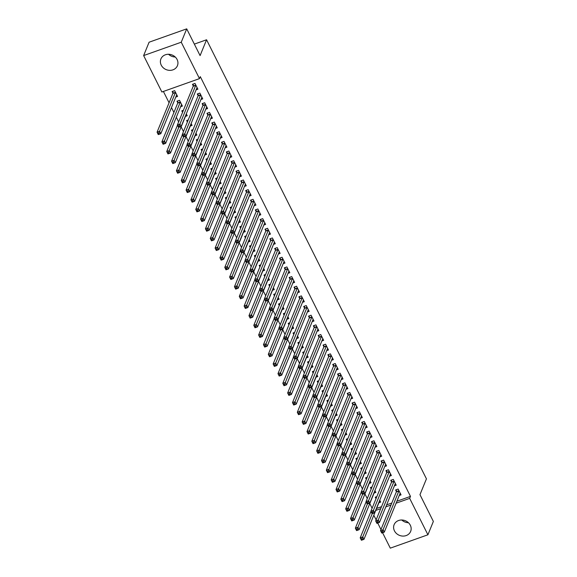<?xml version="1.0" encoding="UTF-8"?>
<svg xmlns="http://www.w3.org/2000/svg" width="577" height="577" viewBox="0 0 577 577"><rect width="100%" height="100%" fill="white"/><g stroke="black" fill="none" stroke-linecap="round" stroke-linejoin="round"><path stroke-width="0.87" d="M175.22 57A8.922 7.89 22.2 0 1 168.556 54.274M177.096 59.503A8.922 7.89 22.2 0 1 177.42 65.691A8.922 7.89 22.2 0 1 169.595 70.358A8.922 7.89 22.2 0 1 161.235 65.136A8.922 7.89 22.2 0 1 160.904 58.948A8.922 7.89 22.2 0 1 168.736 54.281A8.922 7.89 22.2 0 1 177.096 59.503M408.444 522.726A8.922 7.89 22.2 0 1 401.78 520M410.312 525.229A8.922 7.89 22.2 0 1 410.644 531.417A8.922 7.89 22.2 0 1 402.811 536.083A8.922 7.89 22.2 0 1 394.452 530.862A8.922 7.89 22.2 0 1 394.12 524.673A8.922 7.89 22.2 0 1 401.953 520.007A8.922 7.89 22.2 0 1 410.312 525.229M163.392 91.44L169.075 102.778M171.477 107.589L173.908 112.436M176.317 117.246L178.646 121.898M181.149 126.904L183.486 131.556M185.989 136.561L188.318 141.221M190.828 146.219L193.158 150.878M195.661 155.877L197.99 160.536M200.5 165.534L202.83 170.193M205.333 175.192L207.67 179.851M210.172 184.849L212.502 189.508M215.005 194.514L217.341 199.166M219.844 204.171L222.174 208.824M224.684 213.829L227.013 218.481M229.516 223.487L231.846 228.146M234.356 233.144L236.685 237.803M239.188 242.802L241.525 247.461M244.028 252.459L246.357 257.118M248.86 262.117L251.197 266.776M253.7 271.774L256.029 276.433M258.539 281.439L260.869 286.091M263.372 291.096L265.708 295.749M268.211 300.754L270.541 305.406M273.044 310.412L275.38 315.071M277.883 320.069L280.213 324.728M282.716 329.727L285.052 334.386M287.555 339.384L289.885 344.043M292.395 349.042L294.724 353.701M297.227 358.699L299.564 363.359M302.067 368.364L304.396 373.016M306.899 378.022L309.236 382.674M311.739 387.679L314.068 392.338M316.578 397.337L318.908 401.996M321.411 406.994L323.74 411.653M326.25 416.652L328.58 421.311M331.083 426.309L333.419 430.969M335.922 435.967L338.252 440.626M340.755 445.624L343.091 450.284M345.594 455.289L347.924 459.941M350.434 464.947L352.763 469.599M355.266 474.604L357.596 479.263M360.106 484.262L362.435 488.921M364.938 493.919L367.275 498.578M369.778 503.577L372.107 508.236M161.87 91.988L143.637 55.572L181.25 42.215L199.483 78.623L161.87 91.988M181.25 42.215L186.703 28.85L149.09 42.215L143.637 55.572M186.703 28.85L200.096 55.601L206.566 39.77L426.439 478.838L419.969 494.669L433.363 521.428L427.91 534.785L390.297 548.15L382.58 532.737M380.971 529.535L377.74 523.072M376.139 519.87L373.802 515.218M206.566 39.77L194.341 44.112M180.608 106.731L182.404 106.089L179.505 100.297L176.959 101.199L177.745 102.764M200.94 99.511L202.736 98.869L199.837 93.077L197.291 93.979L198.077 95.537M190.28 126.046L192.076 125.411L191.131 123.521M187.381 122.007L186.638 120.514L188.225 119.951M210.612 118.826L212.408 118.184L209.509 112.392L206.97 113.294L207.749 114.859M199.952 145.361L201.748 144.726L200.803 142.836M197.053 141.329L196.31 139.836L197.897 139.266M220.284 138.141L222.08 137.499L219.181 131.707L216.642 132.609L217.421 134.174M209.624 164.683L211.427 164.041L210.482 162.159M206.732 160.644L205.982 159.151L207.569 158.588M229.956 157.456L231.759 156.821L228.853 151.023L226.314 151.924L227.093 153.489M219.303 183.998L221.099 183.356L220.154 181.474M216.404 179.959L215.654 178.466L217.24 177.904M239.635 176.771L241.431 176.136L238.525 170.338L235.986 171.246L236.772 172.804M228.975 203.313L230.771 202.678L229.826 200.789M226.076 199.274L225.326 197.781L226.912 197.219M249.307 196.093L251.103 195.452L248.204 189.66L245.658 190.561L246.444 192.127M238.647 222.628L240.443 221.994L239.498 220.104M235.748 218.596L234.998 217.103L236.592 216.534M258.979 215.409L260.775 214.767L257.876 208.975L255.33 209.877L256.116 211.442M248.319 241.951L250.115 241.309L249.17 239.419M245.42 237.912L244.677 236.419L246.264 235.856M268.651 234.724L270.447 234.089L267.548 228.29L265.002 229.192L265.788 230.757M257.991 261.266L259.787 260.624L258.842 258.741M255.092 257.227L254.349 255.734L255.936 255.171M278.323 254.039L280.119 253.404L277.22 247.605L274.681 248.514L275.46 250.072M267.663 280.581L269.466 279.939L268.521 278.056M264.771 276.542L264.021 275.049L265.608 274.486M287.995 273.361L289.791 272.719L286.892 266.927L284.353 267.829L285.132 269.394M277.342 299.896L279.138 299.261L278.193 297.371M274.443 295.864L273.693 294.364L275.279 293.801M297.667 292.676L299.47 292.034L296.564 286.242L294.025 287.144L294.804 288.709M287.014 319.211L288.81 318.576L287.865 316.686M284.115 315.179L283.365 313.686L284.951 313.116M307.346 311.991L309.142 311.349L306.236 305.558L303.697 306.459L304.483 308.024M296.686 338.533L298.482 337.891L297.537 336.009M293.787 334.494L293.037 333.001L294.631 332.439M317.018 331.306L318.814 330.671L315.915 324.873L313.369 325.774L314.155 327.339M306.358 357.848L308.154 357.206L307.209 355.324M303.459 353.809L302.709 352.316L304.303 351.754M326.69 350.621L328.486 349.987L325.587 344.188L323.041 345.096L323.827 346.654M316.03 377.163L317.826 376.529L316.881 374.639M313.131 373.124L312.388 371.631L313.975 371.069M336.362 369.944L338.158 369.302L335.259 363.51L332.72 364.412L333.499 365.977M325.702 396.478L327.505 395.844L326.56 393.954M322.81 392.447L322.06 390.954L323.647 390.384M346.034 389.259L347.83 388.617L344.931 382.825L342.392 383.727L343.171 385.292M335.374 415.801L337.177 415.159L336.232 413.269M332.482 411.762L331.732 410.269L333.318 409.706M355.706 408.574L357.509 407.939L354.603 402.14L352.064 403.042L352.843 404.607M345.053 435.116L346.849 434.474L345.904 432.591M342.154 431.077L341.404 429.584L342.99 429.021M365.385 427.889L367.181 427.254L364.275 421.455L361.736 422.364L362.522 423.922M354.725 454.431L356.521 453.796L355.576 451.906M351.826 450.392L351.076 448.899L352.662 448.336M375.057 447.211L376.853 446.569L373.954 440.778L371.408 441.679L372.194 443.244M364.397 473.746L366.193 473.111L365.248 471.221M361.498 469.714L360.748 468.214L362.342 467.651M384.729 466.526L386.525 465.884L383.626 460.093L381.08 460.994L381.866 462.559M374.069 493.061L375.865 492.426L374.92 490.537M371.17 489.029L370.427 487.536L372.014 486.966M394.401 485.841L396.197 485.207L393.298 479.408L390.752 480.309L391.538 481.874M376.572 508.445L381.52 506.685M386.633 504.868L391.79 503.036M396.904 501.218L410.485 496.393L200.291 76.647L199.483 78.623M399.241 495.499L401.037 494.864L398.13 489.065L395.591 489.967L396.377 491.532M378.909 502.726L380.705 502.084L379.76 500.194M376.009 498.687L375.259 497.194L376.846 496.631M389.562 476.184L391.365 475.542L388.458 469.75L385.919 470.652L386.698 472.217M369.237 483.403L371.033 482.769L370.088 480.879M366.337 479.372L365.587 477.879L367.174 477.309M379.89 456.869L381.685 456.227L378.786 450.435L376.247 451.337L377.026 452.902M359.558 464.088L361.361 463.454L360.416 461.564M356.665 460.049L355.915 458.556L357.502 457.994M370.218 437.546L372.014 436.912L369.114 431.113L366.575 432.022L367.354 433.579M349.886 444.773L351.681 444.131L350.737 442.249M346.986 440.734L346.243 439.241L347.83 438.679M360.546 418.231L362.342 417.597L359.442 411.798L356.896 412.699L357.682 414.264M340.214 425.458L342.01 424.816L341.065 422.934M337.314 421.419L336.571 419.926L338.158 419.364M350.874 398.916L352.67 398.281L349.77 392.483L347.224 393.384L348.01 394.949M330.542 406.136L332.338 405.501L331.393 403.611M327.642 402.104L326.892 400.611L328.486 400.041M341.202 379.601L342.998 378.959L340.091 373.168L337.552 374.069L338.338 375.634M320.87 386.821L322.666 386.186L321.721 384.296M317.97 382.789L317.22 381.289L318.807 380.726M331.523 360.286L333.326 359.644L330.419 353.852L327.88 354.754L328.666 356.319M311.198 367.506L312.994 366.864L312.049 364.981M308.298 363.467L307.548 361.974L309.135 361.411M321.851 340.964L323.654 340.329L320.747 334.53L318.208 335.439L318.987 336.997M301.519 348.191L303.322 347.549L302.377 345.666M298.626 344.152L297.876 342.659L299.463 342.096M312.179 321.649L313.975 321.014L311.075 315.215L308.536 316.117L309.315 317.682M291.847 328.876L293.643 328.234L292.698 326.344M288.947 324.837L288.204 323.344L289.791 322.781M302.507 302.334L304.303 301.692L301.403 295.9L298.864 296.802L299.643 298.367M282.175 309.553L283.971 308.919L283.026 307.029M279.275 305.522L278.532 304.029L280.119 303.459M292.835 283.018L294.631 282.377L291.731 276.585L289.185 277.487L289.971 279.052M272.503 290.238L274.299 289.604L273.354 287.714M269.603 286.199L268.853 284.706L270.447 284.144M283.163 263.696L284.959 263.062L282.059 257.263L279.513 258.171L280.299 259.729M262.831 270.923L264.627 270.281L263.682 268.399M259.931 266.884L259.181 265.391L260.775 264.829M273.491 244.381L275.287 243.746L272.38 237.948L269.841 238.849L270.627 240.414M253.159 251.608L254.955 250.966L254.01 249.084M250.259 247.569L249.509 246.076L251.096 245.513M263.812 225.066L265.615 224.424L262.708 218.633L260.169 219.534L260.948 221.099M243.487 232.286L245.283 231.651L244.338 229.761M240.587 228.254L239.837 226.761L241.424 226.191M254.14 205.751L255.936 205.109L253.036 199.317L250.497 200.219L251.276 201.784M233.808 212.971L235.611 212.336L234.666 210.446M230.915 208.932L230.165 207.439L231.752 206.876M244.468 186.436L246.264 185.794L243.364 180.002L240.825 180.904L241.604 182.462M224.136 193.656L225.932 193.014L224.987 191.131M221.236 189.617L220.493 188.124L222.08 187.561M234.796 167.114L236.592 166.479L233.692 160.68L231.146 161.589L231.932 163.147M214.464 174.341L216.26 173.699L215.315 171.816M211.564 170.302L210.821 168.809L212.408 168.246M225.124 147.799L226.92 147.164L224.02 141.365L221.474 142.267L222.26 143.832M204.792 155.025L206.588 154.384L205.643 152.494M201.892 150.986L201.142 149.493L202.736 148.924M215.452 128.483L217.248 127.842L214.341 122.05L211.802 122.951L212.588 124.517M195.12 135.703L196.916 135.068L195.971 133.179M192.22 131.671L191.47 130.171L193.057 129.609M205.773 109.168L207.576 108.526L204.669 102.735L202.13 103.636L202.916 105.202M185.448 116.388L187.244 115.753L186.299 113.864M182.548 112.349L181.798 110.856L183.385 110.294M196.101 89.846L197.904 89.211L194.997 83.413L192.458 84.321L193.237 85.879M175.769 97.073L177.572 96.431L174.665 90.639L172.126 91.541L172.905 93.106M410.485 496.393L409.677 498.377L427.91 534.785M375.764 510.421L380.712 508.662M385.825 506.851L390.982 505.019M396.096 503.202L409.677 498.377M382.407 531.352L381.39 531.713L381.88 532.679L382.89 532.319L382.407 531.352L383.07 529.715L384.282 532.131L381.743 533.033L380.531 530.616L383.07 529.715L398.873 491.013A1.147 0.382 70.4 0 0 398.916 490.76L398.916 490.63M400.085 493.429L384.282 532.131L382.89 532.319M381.39 531.713L380.531 530.616L396.334 491.914A1.147 0.382 70.4 0 0 396.37 491.662L396.392 489.685M362.565 539.538L362.082 538.572L361.065 538.94L361.548 539.899L363.95 539.351L361.411 540.252L360.199 537.836L362.738 536.935L363.95 539.351L379.753 500.648A1.147 0.382 -109.6 0 1 379.854 500.54A1.147 0.382 -109.6 0 1 379.861 500.533L379.918 500.519M370.953 511.496L360.199 537.836L361.065 538.94M376.06 496.905L376.045 498.6M372.252 513.653L362.082 538.572M377.574 521.695L376.557 522.055L377.041 523.022L378.058 522.661L377.574 521.695L378.238 520.057L379.442 522.466L376.904 523.375L375.692 520.959L378.238 520.057L394.041 481.355A1.147 0.382 70.4 0 0 394.077 481.103L394.077 480.973M395.418 483.641L395.36 483.656A1.147 0.382 70.4 0 0 395.346 483.656A1.147 0.382 70.4 0 0 395.245 483.771L379.442 522.466L378.058 522.661M376.557 522.055L375.692 520.959L391.494 482.257A1.147 0.382 70.4 0 0 391.538 482.004L391.552 480.028M372.735 512.037L371.718 512.398L372.201 513.364L373.218 513.003L372.735 512.037L373.398 510.4L374.61 512.809L372.064 513.718L370.86 511.301L373.398 510.4L389.201 471.697A1.147 0.382 70.4 0 0 389.244 471.445L389.244 471.315M390.579 473.984L390.521 473.998A1.147 0.382 70.4 0 0 390.514 473.998A1.147 0.382 70.4 0 0 390.413 474.114L374.61 512.809L373.218 513.003M371.718 512.398L370.86 511.301L386.662 472.599A1.147 0.382 70.4 0 0 386.698 472.347L386.72 470.37M357.726 529.881L357.242 528.914L356.225 529.275L356.709 530.241L359.11 529.693L356.572 530.595L355.36 528.179L357.906 527.277L359.11 529.693L374.913 490.991A1.147 0.382 -109.6 0 1 375.014 490.883A1.147 0.382 -109.6 0 1 375.028 490.876L375.086 490.861M366.121 501.839L355.36 528.179L356.225 529.275M371.22 487.248L371.206 488.935M367.412 503.988L357.242 528.914M352.886 520.223L352.403 519.257L351.386 519.617L351.869 520.584L354.278 520.036L351.732 520.937L350.527 518.521L353.066 517.619L354.278 520.036L370.081 481.333A1.147 0.382 -109.6 0 1 370.182 481.225A1.147 0.382 -109.6 0 1 370.189 481.218L370.246 481.204M361.281 492.181L350.527 518.521L351.386 519.617M366.388 477.59L366.373 479.278M362.58 494.33L352.403 519.257M367.902 502.379L366.885 502.74L367.369 503.707L368.386 503.346L367.902 502.379L368.566 500.735L369.77 503.151L367.232 504.053L366.02 501.644L368.566 500.735L384.361 462.04A1.147 0.382 70.4 0 0 384.405 461.788L384.405 461.658M385.739 464.326L385.681 464.341A1.147 0.382 70.4 0 0 385.674 464.341A1.147 0.382 70.4 0 0 385.573 464.456L369.77 503.151L368.386 503.346M366.885 502.74L366.02 501.644L381.823 462.942A1.147 0.382 70.4 0 0 381.866 462.689L381.88 460.713M363.063 492.722L362.046 493.083L362.529 494.049L363.546 493.681L363.063 492.722L363.726 491.077L364.938 493.494L362.392 494.395L361.188 491.986L363.726 491.077L379.529 452.382A1.147 0.382 70.4 0 0 379.572 452.123L379.572 451.993M380.907 454.662L380.849 454.683A1.147 0.382 70.4 0 0 380.842 454.683A1.147 0.382 70.4 0 0 380.741 454.799L364.938 493.494L363.546 493.681M362.046 493.083L361.188 491.986L376.99 453.284A1.147 0.382 70.4 0 0 377.026 453.032L377.041 451.055M348.054 510.566L347.57 509.599L346.553 509.96L347.037 510.926L349.438 510.378L346.9 511.28L345.688 508.864L348.234 507.962L349.438 510.378L365.241 471.676A1.147 0.382 -109.6 0 1 365.342 471.568A1.147 0.382 -109.6 0 1 365.356 471.56L365.414 471.546M356.449 482.523L345.688 508.864L346.553 509.96M361.548 467.933L361.534 469.62M357.74 484.673L347.57 509.599M343.214 500.908L342.731 499.942L341.714 500.302L342.197 501.269L344.606 500.721L342.06 501.622L340.856 499.206L343.394 498.304L344.606 500.721L360.409 462.018M351.609 472.866L340.856 499.206L341.714 500.302M356.716 458.275L356.701 459.963M352.9 475.015L342.731 499.942M358.23 483.057L357.213 483.425L357.697 484.384L358.714 484.024L358.23 483.057L358.887 481.42L360.098 483.836L357.56 484.738L356.348 482.322L358.887 481.42L374.689 442.725A1.147 0.382 70.4 0 0 374.733 442.465L374.733 442.335M376.067 445.004L376.009 445.018A1.147 0.382 70.4 0 0 376.002 445.026A1.147 0.382 70.4 0 0 375.901 445.134L360.098 483.836L358.714 484.024M357.213 483.425L356.348 482.322L372.151 443.626A1.147 0.382 70.4 0 0 372.194 443.374L372.208 441.391M338.382 491.251L337.898 490.284L336.881 490.645L337.365 491.611L339.766 491.056L337.228 491.965L336.016 489.548L338.555 488.647L339.766 491.056L355.569 452.361A1.147 0.382 -109.6 0 1 355.67 452.245A1.147 0.382 -109.6 0 1 355.677 452.245L355.735 452.231M346.77 463.201L336.016 489.548L336.881 490.645M351.876 448.617L351.862 450.305M348.068 465.358L337.898 490.284M353.391 473.4L352.374 473.76L352.857 474.727L353.874 474.366L353.391 473.4L354.054 471.762L355.259 474.179L352.72 475.08L351.508 472.664L354.054 471.762L369.857 433.067A1.147 0.382 70.4 0 0 369.893 432.808L369.9 432.678M371.061 435.476L355.259 474.179L353.874 474.366M352.374 473.76L351.508 472.664L367.311 433.969A1.147 0.382 70.4 0 0 367.354 433.709L367.369 431.733M333.542 481.593L333.059 480.627L332.042 480.987L332.525 481.954L334.934 481.398L332.388 482.307L331.184 479.891L333.722 478.989L334.934 481.398L350.729 442.703A1.147 0.382 -109.6 0 1 350.83 442.588A1.147 0.382 -109.6 0 1 350.845 442.588L350.903 442.573M341.937 453.544L331.184 479.891L332.042 480.987M347.037 438.96L347.022 440.648M343.228 455.7L333.059 480.627M348.551 463.742L347.534 464.103L348.018 465.069L349.035 464.709L348.551 463.742L349.215 462.105L350.427 464.521L347.881 465.423L346.676 463.006L349.215 462.105L365.017 423.403A1.147 0.382 70.4 0 0 365.061 423.15L365.061 423.02M366.395 425.689L366.337 425.703A1.147 0.382 70.4 0 0 366.33 425.711A1.147 0.382 70.4 0 0 366.229 425.819L350.427 464.521L349.035 464.709M347.534 464.103L346.676 463.006L362.479 424.311A1.147 0.382 70.4 0 0 362.515 424.052L362.536 422.075M343.719 454.085L342.702 454.445L343.185 455.412L344.202 455.051L343.719 454.085L344.382 452.447L345.587 454.864L343.048 455.765L341.836 453.349L344.382 452.447L360.185 413.745A1.147 0.382 70.4 0 0 360.221 413.493L360.221 413.363M361.563 416.031L361.505 416.046A1.147 0.382 70.4 0 0 361.49 416.053A1.147 0.382 70.4 0 0 361.39 416.161L345.587 454.864L344.202 455.051M342.702 454.445L341.836 453.349L357.639 414.647A1.147 0.382 70.4 0 0 357.682 414.394L357.697 412.418M338.879 444.427L337.862 444.788L338.346 445.754L339.363 445.394L338.879 444.427L339.543 442.79L340.755 445.206L338.209 446.108L337.004 443.691L339.543 442.79L355.345 404.088A1.147 0.382 70.4 0 0 355.389 403.835L355.389 403.705M356.723 406.374L356.665 406.388A1.147 0.382 70.4 0 0 356.658 406.388A1.147 0.382 70.4 0 0 356.557 406.504L340.755 445.206L339.363 445.394M337.862 444.788L337.004 443.691L352.807 404.989A1.147 0.382 70.4 0 0 352.843 404.737L352.864 402.76M334.047 434.769L333.03 435.13L333.513 436.097L334.53 435.736L334.047 434.769L334.703 433.132L335.915 435.541L333.376 436.45L332.164 434.034L334.703 433.132L350.506 394.43A1.147 0.382 70.4 0 0 350.549 394.178L350.549 394.048M351.883 396.716L351.826 396.731A1.147 0.382 70.4 0 0 351.819 396.731A1.147 0.382 70.4 0 0 351.718 396.846L335.915 435.541L334.53 435.736M333.03 435.13L332.164 434.034L347.967 395.332A1.147 0.382 70.4 0 0 348.01 395.079L348.025 393.103M329.207 425.112L328.19 425.473L328.674 426.439L329.691 426.078L329.207 425.112L329.871 423.475L331.083 425.884L328.537 426.792L327.332 424.376L329.871 423.475L345.673 384.772A1.147 0.382 70.4 0 0 345.71 384.52L345.717 384.39M346.885 387.189L331.083 425.884L329.691 426.078M328.19 425.473L327.332 424.376L343.127 385.674A1.147 0.382 70.4 0 0 343.171 385.422L343.185 383.445M324.368 415.454L323.358 415.815L323.841 416.782L324.858 416.421L324.368 415.454L325.031 413.81L326.243 416.226L323.704 417.128L322.493 414.719L325.031 413.81L340.834 375.115A1.147 0.382 70.4 0 0 340.877 374.862L340.877 374.733M342.211 377.401L342.154 377.416A1.147 0.382 70.4 0 0 342.147 377.416A1.147 0.382 70.4 0 0 342.046 377.531L326.243 416.226L324.858 416.421M323.358 415.815L322.493 414.719L338.295 376.016A1.147 0.382 70.4 0 0 338.338 375.764L338.353 373.788M319.535 405.797L318.518 406.158L319.002 407.124L320.019 406.756L319.535 405.797L320.199 404.152L321.403 406.569L318.865 407.47L317.653 405.061L320.199 404.152L336.002 365.457A1.147 0.382 70.4 0 0 336.038 365.198L336.038 365.068M337.379 367.737L337.321 367.758A1.147 0.382 70.4 0 0 337.307 367.758A1.147 0.382 70.4 0 0 337.206 367.866L321.403 406.569L320.019 406.756M318.518 406.158L317.653 405.061L333.456 366.359A1.147 0.382 70.4 0 0 333.499 366.106L333.513 364.13M314.696 396.132L313.679 396.493L314.162 397.459L315.179 397.099L314.696 396.132L315.359 394.495L316.571 396.911L314.025 397.813L312.821 395.396L315.359 394.495L331.162 355.8A1.147 0.382 70.4 0 0 331.205 355.54L331.205 355.41M332.54 358.079L332.482 358.093A1.147 0.382 70.4 0 0 332.475 358.101A1.147 0.382 70.4 0 0 332.374 358.209L316.571 396.911L315.179 397.099M313.679 396.493L312.821 395.396L328.623 356.701A1.147 0.382 70.4 0 0 328.659 356.442L328.681 354.466M309.863 386.475L308.846 386.835L309.33 387.802L310.347 387.441L309.863 386.475L310.527 384.837L311.731 387.254L309.193 388.155L307.981 385.739L310.527 384.837L326.33 346.135A1.147 0.382 70.4 0 0 326.366 345.883L326.366 345.753M327.707 348.421L327.642 348.436A1.147 0.382 70.4 0 0 327.635 348.443A1.147 0.382 70.4 0 0 327.534 348.551L311.731 387.254L310.347 387.441M308.846 386.835L307.981 385.739L323.784 347.044A1.147 0.382 70.4 0 0 323.827 346.784L323.841 344.808M328.71 471.936L328.219 470.969L327.209 471.33L327.693 472.296L330.094 471.741L327.556 472.642L326.344 470.233L328.883 469.325L330.094 471.741L345.897 433.046A1.147 0.382 -109.6 0 1 345.998 432.93A1.147 0.382 -109.6 0 1 346.005 432.93L346.063 432.916M337.098 443.886L326.344 470.233L327.209 471.33M342.204 429.302L342.19 430.99M338.396 446.043L328.219 470.969M323.87 462.271L323.387 461.311L322.37 461.672L322.853 462.639L325.255 462.083L322.716 462.985L321.504 460.576L324.05 459.667L325.255 462.083L341.057 423.381A1.147 0.382 -109.6 0 1 341.158 423.273A1.147 0.382 -109.6 0 1 341.173 423.273L341.231 423.251M332.265 434.229L321.504 460.576L322.37 461.672M337.365 419.645L337.35 421.333M333.556 436.385L323.387 461.311M319.031 452.613L318.547 451.647L317.53 452.007L318.014 452.974L320.423 452.426L317.877 453.327L316.672 450.911L319.211 450.01L320.423 452.426L336.225 413.723A1.147 0.382 -109.6 0 1 336.326 413.615A1.147 0.382 -109.6 0 1 336.333 413.608L336.391 413.594M327.426 424.571L316.672 450.911L317.53 452.007M332.532 409.98L332.518 411.675M328.724 426.728L318.547 451.647M314.198 442.956L313.715 441.989L312.698 442.35L313.181 443.316L315.583 442.768L313.044 443.67L311.832 441.254L314.378 440.352L315.583 442.768L331.386 404.066M322.593 414.913L311.832 441.254L312.698 442.35M327.693 400.323L327.678 402.01M323.885 417.063L313.715 441.989M309.359 433.298L308.875 432.332L307.858 432.692L308.342 433.659L310.751 433.111L308.205 434.012L307 431.596L309.539 430.694L310.751 433.111L326.553 394.408A1.147 0.382 -109.6 0 1 326.654 394.3A1.147 0.382 -109.6 0 1 326.661 394.293L326.719 394.279M317.754 405.256L307 431.596L307.858 432.692M322.86 390.665L322.846 392.353M319.045 407.405L308.875 432.332M304.526 423.641L304.043 422.674L303.026 423.035L303.509 424.001L305.911 423.453L303.372 424.355L302.16 421.938L304.699 421.037L305.911 423.453L321.714 384.751A1.147 0.382 -109.6 0 1 321.815 384.643A1.147 0.382 -109.6 0 1 321.822 384.635L321.879 384.621M312.914 395.598L302.16 421.938L303.026 423.035M318.021 381.008L318.006 382.695M314.213 397.748L304.043 422.674M299.687 413.983L299.203 413.017L298.186 413.377L298.67 414.344L301.071 413.796L298.533 414.697L297.321 412.281L299.867 411.379L301.071 413.796L316.874 375.093A1.147 0.382 -109.6 0 1 316.975 374.978A1.147 0.382 -109.6 0 1 316.989 374.978L317.047 374.963M308.082 385.941L297.321 412.281L298.186 413.377M313.181 371.35L313.167 373.038M309.373 388.09L299.203 413.017M294.847 404.326L294.364 403.359L293.347 403.72L293.837 404.686L296.239 404.131L293.7 405.04L292.489 402.623L295.027 401.722L296.239 404.131L312.042 365.436A1.147 0.382 -109.6 0 1 312.143 365.32A1.147 0.382 -109.6 0 1 312.15 365.32L312.207 365.306M303.242 376.276L292.489 402.623L293.347 403.72M308.349 361.692L308.334 363.38M304.541 378.433L294.364 403.359M290.015 394.668L289.531 393.702L288.514 394.062L288.998 395.029L291.399 394.473L288.861 395.382L287.649 392.966L290.195 392.064L291.399 394.473L307.202 355.778A1.147 0.382 -109.6 0 1 307.303 355.663A1.147 0.382 -109.6 0 1 307.317 355.663L307.375 355.648M298.41 366.619L287.649 392.966L288.514 394.062M303.509 352.035L303.495 353.723M299.701 368.775L289.531 393.702M305.024 376.817L304.007 377.178L304.49 378.144L305.507 377.784L305.024 376.817L305.687 375.18L306.899 377.596L304.353 378.498L303.149 376.081L305.687 375.18L321.49 336.478A1.147 0.382 70.4 0 0 321.533 336.225L321.533 336.095M322.868 338.764L322.81 338.778A1.147 0.382 70.4 0 0 322.803 338.786A1.147 0.382 70.4 0 0 322.702 338.894L306.899 377.596L305.507 377.784M304.007 377.178L303.149 376.081L318.951 337.386A1.147 0.382 70.4 0 0 318.987 337.127L319.009 335.15M285.175 385.01L284.692 384.044L283.675 384.405L284.158 385.371L286.567 384.816L284.021 385.717L282.817 383.308L285.355 382.4L286.567 384.816L302.37 346.121A1.147 0.382 -109.6 0 1 302.471 346.005A1.147 0.382 -109.6 0 1 302.478 346.005L302.536 345.991M293.57 356.961L282.817 383.308L283.675 384.405M298.677 342.377L298.662 344.065M294.861 359.118L284.692 384.044M300.191 367.16L299.174 367.52L299.658 368.487L300.675 368.126L300.191 367.16L300.848 365.522L302.06 367.938L299.521 368.84L298.309 366.424L300.848 365.522L316.65 326.82A1.147 0.382 70.4 0 0 316.694 326.568L316.694 326.438M317.862 329.236L302.06 367.938L300.675 368.126M299.174 367.52L298.309 366.424L314.112 327.722A1.147 0.382 70.4 0 0 314.155 327.469L314.169 325.493M280.343 375.346L279.859 374.386L278.842 374.747L279.326 375.714L281.727 375.158L279.189 376.06L277.977 373.651L280.523 372.742L281.727 375.158L297.53 336.456A1.147 0.382 -109.6 0 1 297.631 336.348A1.147 0.382 -109.6 0 1 297.638 336.348L297.703 336.326M288.738 347.304L277.977 373.651L278.842 374.747M293.837 332.72L293.823 334.408M290.029 349.46L279.859 374.386M295.352 357.502L294.335 357.863L294.818 358.829L295.835 358.468L295.352 357.502L296.015 355.865L297.22 358.281L294.681 359.182L293.469 356.766L296.015 355.865L311.818 317.162A1.147 0.382 70.4 0 0 311.854 316.91L311.861 316.78M313.196 319.449L313.138 319.463A1.147 0.382 70.4 0 0 313.123 319.463A1.147 0.382 70.4 0 0 313.022 319.579L297.22 358.281L295.835 358.468M294.335 357.863L293.469 356.766L309.272 318.064A1.147 0.382 70.4 0 0 309.315 317.812L309.33 315.835M275.503 365.688L275.02 364.722L274.003 365.082L274.486 366.049L276.895 365.501L274.349 366.402L273.145 363.986L275.683 363.084L276.895 365.501L292.698 326.798A1.147 0.382 -109.6 0 1 292.799 326.69A1.147 0.382 -109.6 0 1 292.806 326.683L292.864 326.669M283.898 337.646L273.145 363.986L274.003 365.082M288.998 323.055L288.983 324.75M285.189 339.803L275.02 364.722M290.512 347.844L289.495 348.205L289.986 349.172L290.996 348.811L290.512 347.844L291.176 346.207L292.388 348.616L289.849 349.525L288.637 347.109L291.176 346.207L306.978 307.505A1.147 0.382 70.4 0 0 307.022 307.252L307.022 307.123M308.356 309.791L308.298 309.806A1.147 0.382 70.4 0 0 308.291 309.806A1.147 0.382 70.4 0 0 308.19 309.921L292.388 348.616L290.996 348.811M289.495 348.205L288.637 347.109L304.44 308.406A1.147 0.382 70.4 0 0 304.476 308.154L304.497 306.178M270.671 356.031L270.187 355.064L269.17 355.425L269.654 356.391L272.055 355.843L269.517 356.745L268.305 354.328L270.844 353.427L272.055 355.843L287.858 317.141A1.147 0.382 -109.6 0 1 287.959 317.033A1.147 0.382 -109.6 0 1 287.966 317.025L288.024 317.011M279.059 327.988L268.305 354.328L269.17 355.425M284.165 313.398L284.151 315.085M280.357 330.138L270.187 355.064M285.68 338.187L284.663 338.548L285.146 339.514L286.163 339.153L285.68 338.187L286.343 336.55L287.548 338.959L285.009 339.867L283.797 337.451L286.343 336.55L302.146 297.847A1.147 0.382 70.4 0 0 302.182 297.595L302.182 297.465M303.524 300.134L303.466 300.148A1.147 0.382 70.4 0 0 303.452 300.148A1.147 0.382 70.4 0 0 303.351 300.264L287.548 338.959L286.163 339.153M284.663 338.548L283.797 337.451L299.6 298.749A1.147 0.382 70.4 0 0 299.643 298.497L299.658 296.52M265.831 346.373L265.348 345.407L264.331 345.767L264.814 346.734L267.216 346.186L264.677 347.087L263.465 344.671L266.011 343.769L267.216 346.186L283.018 307.483A1.147 0.382 -109.6 0 1 283.119 307.375A1.147 0.382 -109.6 0 1 283.134 307.368L283.192 307.353M274.226 318.331L263.465 344.671L264.331 345.767M279.326 303.74L279.311 305.428M275.517 320.48L265.348 345.407M280.84 328.529L279.823 328.89L280.307 329.856L281.324 329.496L280.84 328.529L281.504 326.885L282.716 329.301L280.17 330.203L278.965 327.794L281.504 326.885L297.306 288.19A1.147 0.382 70.4 0 0 297.35 287.937L297.35 287.808M298.684 290.476L298.626 290.491A1.147 0.382 70.4 0 0 298.619 290.491A1.147 0.382 70.4 0 0 298.518 290.606L282.716 329.301L281.324 329.496M279.823 328.89L278.965 327.794L294.768 289.091A1.147 0.382 70.4 0 0 294.804 288.839L294.825 286.863M260.992 336.716L260.508 335.749L259.491 336.11L259.975 337.076L262.384 336.528L259.838 337.43L258.633 335.013L261.172 334.112L262.384 336.528L278.186 297.826M269.387 308.673L258.633 335.013L259.491 336.11M274.493 294.082L274.479 295.77M270.685 310.823L260.508 335.749M276.008 318.872L274.991 319.232L275.474 320.199L276.491 319.831L276.008 318.872L276.671 317.227L277.876 319.644L275.337 320.545L274.125 318.136L276.671 317.227L292.474 278.532A1.147 0.382 70.4 0 0 292.51 278.273L292.51 278.143M293.852 280.811L293.787 280.833A1.147 0.382 70.4 0 0 293.78 280.833A1.147 0.382 70.4 0 0 293.679 280.941L277.876 319.644L276.491 319.831M274.991 319.232L274.125 318.136L289.928 279.434A1.147 0.382 70.4 0 0 289.971 279.181L289.986 277.205M256.159 327.058L255.676 326.092L254.659 326.452L255.142 327.419L257.544 326.87L255.005 327.772L253.793 325.356L256.339 324.454L257.544 326.87L273.347 288.168A1.147 0.382 -109.6 0 1 273.448 288.053A1.147 0.382 -109.6 0 1 273.462 288.053L273.52 288.038M264.554 299.016L253.793 325.356L254.659 326.452M269.654 284.425L269.639 286.113M265.846 301.165L255.676 326.092M271.168 309.207L270.151 309.568L270.635 310.534L271.652 310.174L271.168 309.207L271.832 307.57L273.044 309.986L270.498 310.888L269.293 308.471L271.832 307.57L287.635 268.875A1.147 0.382 70.4 0 0 287.678 268.615L287.678 268.485M289.012 271.154L288.954 271.168A1.147 0.382 70.4 0 0 288.947 271.176A1.147 0.382 70.4 0 0 288.846 271.284L273.044 309.986L271.652 310.174M270.151 309.568L269.293 308.471L285.096 269.776A1.147 0.382 70.4 0 0 285.132 269.517L285.146 267.54M251.32 317.4L250.836 316.434L249.819 316.795L250.303 317.761L252.712 317.206L250.166 318.115L248.961 315.698L251.5 314.797L252.712 317.206L268.514 278.511A1.147 0.382 -109.6 0 1 268.615 278.395A1.147 0.382 -109.6 0 1 268.622 278.395L268.68 278.381M259.715 289.351L248.961 315.698L249.819 316.795M264.821 274.767L264.807 276.455M261.006 291.508L250.836 316.434M266.336 299.55L265.319 299.91L265.802 300.877L266.819 300.516L266.336 299.55L266.992 297.912L268.204 300.328L265.665 301.23L264.454 298.814L266.992 297.912L282.795 259.21A1.147 0.382 70.4 0 0 282.838 258.958L282.838 258.828M284.172 261.496L284.115 261.511A1.147 0.382 70.4 0 0 284.108 261.518A1.147 0.382 70.4 0 0 284.007 261.626L268.204 300.328L266.819 300.516M265.319 299.91L264.454 298.814L280.256 260.119A1.147 0.382 70.4 0 0 280.299 259.859L280.314 257.883M246.487 307.743L246.004 306.776L244.987 307.137L245.47 308.104L247.872 307.548L245.333 308.457L244.121 306.041L246.66 305.139L247.872 307.548L263.675 268.853A1.147 0.382 -109.6 0 1 263.776 268.738A1.147 0.382 -109.6 0 1 263.783 268.738L263.84 268.723M254.883 279.694L244.121 306.041L244.987 307.137M259.982 265.11L259.967 266.798M256.174 281.85L246.004 306.776M261.496 289.892L260.479 290.253L260.963 291.219L261.98 290.858L261.496 289.892L262.16 288.255L263.364 290.671L260.826 291.573L259.614 289.156L262.16 288.255L277.963 249.552A1.147 0.382 70.4 0 0 277.999 249.3L278.006 249.17M279.34 251.839L279.282 251.853A1.147 0.382 70.4 0 0 279.268 251.86A1.147 0.382 70.4 0 0 279.167 251.969L263.364 290.671L261.98 290.858M260.479 290.253L259.614 289.156L275.417 250.461A1.147 0.382 70.4 0 0 275.46 250.202L275.474 248.225M241.648 298.085L241.164 297.119L240.147 297.48L240.631 298.446L243.04 297.891L240.494 298.792L239.289 296.383L241.828 295.474L243.04 297.891L258.842 259.196A1.147 0.382 -109.6 0 1 258.936 259.08A1.147 0.382 -109.6 0 1 258.95 259.08L259.008 259.059M250.043 270.036L239.289 296.383L240.147 297.48M255.142 255.452L255.128 257.14M251.334 272.193L241.164 297.119M256.657 280.234L255.64 280.595L256.123 281.562L257.14 281.201L256.657 280.234L257.32 278.597L258.532 281.013L255.993 281.915L254.782 279.499L257.32 278.597L273.123 239.895A1.147 0.382 70.4 0 0 273.166 239.643L273.166 239.513M274.501 242.181L274.443 242.196A1.147 0.382 70.4 0 0 274.436 242.203A1.147 0.382 70.4 0 0 274.335 242.311L258.532 281.013L257.14 281.201M255.64 280.595L254.782 279.499L270.584 240.797A1.147 0.382 70.4 0 0 270.62 240.544L270.642 238.568M236.815 288.421L236.325 287.461L235.315 287.822L235.798 288.781L238.2 288.233L235.661 289.135L234.45 286.719L236.988 285.817L238.2 288.233L254.003 249.531A1.147 0.382 -109.6 0 1 254.104 249.423A1.147 0.382 -109.6 0 1 254.111 249.423L254.168 249.401M245.203 260.378L234.45 286.719L235.315 287.822M250.31 245.795L250.295 247.483M246.502 262.535L236.325 287.461M251.824 270.577L250.807 270.938L251.291 271.904L252.308 271.543L251.824 270.577L252.488 268.94L253.692 271.356L251.154 272.257L249.942 269.841L252.488 268.94L268.291 230.237A1.147 0.382 70.4 0 0 268.327 229.985L268.327 229.855M269.668 232.524L269.61 232.538A1.147 0.382 70.4 0 0 269.596 232.538A1.147 0.382 70.4 0 0 269.495 232.654L253.692 271.356L252.308 271.543M250.807 270.938L249.942 269.841L265.745 231.139A1.147 0.382 70.4 0 0 265.788 230.887L265.802 228.91M231.976 278.763L231.492 277.797L230.475 278.157L230.959 279.124L233.36 278.576L230.822 279.477L229.61 277.061L232.156 276.159L233.36 278.576L249.163 239.873A1.147 0.382 -109.6 0 1 249.264 239.765A1.147 0.382 -109.6 0 1 249.278 239.758L249.336 239.743M240.371 250.721L229.61 277.061L230.475 278.157M245.47 236.13L245.456 237.825M241.662 252.87L231.492 277.797M246.985 260.919L245.968 261.28L246.451 262.246L247.468 261.886L246.985 260.919L247.648 259.282L248.86 261.691L246.314 262.6L245.11 260.184L247.648 259.282L263.451 220.58A1.147 0.382 70.4 0 0 263.494 220.327L263.494 220.198M264.663 222.996L248.86 261.691L247.468 261.886M245.968 261.28L245.11 260.184L260.912 221.481A1.147 0.382 70.4 0 0 260.948 221.229L260.97 219.253M227.136 269.106L226.653 268.139L225.636 268.5L226.119 269.466L228.528 268.918L225.982 269.82L224.778 267.403L227.316 266.502L228.528 268.918L244.331 230.216A1.147 0.382 -109.6 0 1 244.432 230.108A1.147 0.382 -109.6 0 1 244.439 230.1L244.497 230.086M235.531 241.063L224.778 267.403L225.636 268.5M240.638 226.472L240.623 228.16M236.83 243.213L226.653 268.139M242.152 251.262L241.136 251.622L241.619 252.589L242.636 252.228L242.152 251.262L242.809 249.625L244.021 252.034L241.482 252.935L240.27 250.526L242.809 249.625L258.611 210.922A1.147 0.382 70.4 0 0 258.655 210.67L258.655 210.54M259.989 213.209L259.931 213.223A1.147 0.382 70.4 0 0 259.924 213.223A1.147 0.382 70.4 0 0 259.823 213.339L244.021 252.034L242.636 252.228M241.136 251.622L240.27 250.526L256.073 211.824A1.147 0.382 70.4 0 0 256.116 211.571L256.13 209.595M222.304 259.448L221.82 258.482L220.803 258.842L221.287 259.809L223.688 259.261L221.15 260.162L219.938 257.746L222.484 256.844L223.688 259.261L239.491 220.558A1.147 0.382 -109.6 0 1 239.592 220.45A1.147 0.382 -109.6 0 1 239.599 220.443L239.664 220.428M230.699 231.406L219.938 257.746L220.803 258.842M235.798 216.815L235.784 218.503M231.99 233.555L221.82 258.482M237.313 241.604L236.296 241.965L236.779 242.931L237.796 242.571L237.313 241.604L237.976 239.96L239.188 242.376L236.642 243.278L235.438 240.869L237.976 239.96L253.779 201.265A1.147 0.382 70.4 0 0 253.815 201.012L253.822 200.883M255.157 203.544L255.099 203.566A1.147 0.382 70.4 0 0 255.084 203.566A1.147 0.382 70.4 0 0 254.991 203.681L239.188 242.376L237.796 242.571M236.296 241.965L235.438 240.869L251.24 202.166A1.147 0.382 70.4 0 0 251.276 201.914L251.291 199.938M217.464 249.791L216.981 248.824L215.964 249.185L216.447 250.151L218.856 249.603L216.31 250.505L215.106 248.088L217.644 247.187L218.856 249.603L234.659 210.901A1.147 0.382 -109.6 0 1 234.76 210.785A1.147 0.382 -109.6 0 1 234.767 210.785L234.825 210.771M225.859 221.748L215.106 248.088L215.964 249.185M230.966 207.157L230.951 208.845M227.15 223.898L216.981 248.824M232.473 231.947L231.464 232.307L231.947 233.267L232.964 232.906L232.473 231.947L233.137 230.302L234.349 232.719L231.81 233.62L230.598 231.204L233.137 230.302L248.939 191.607A1.147 0.382 70.4 0 0 248.983 191.348L248.983 191.218M250.317 193.886L250.259 193.908A1.147 0.382 70.4 0 0 250.252 193.908A1.147 0.382 70.4 0 0 250.151 194.016L234.349 232.719L232.964 232.906M231.464 232.307L230.598 231.204L246.401 192.509A1.147 0.382 70.4 0 0 246.444 192.256L246.458 190.28M212.632 240.133L212.148 239.166L211.132 239.527L211.615 240.494L214.017 239.945L211.478 240.847L210.266 238.431L212.805 237.529L214.017 239.945L229.819 201.243A1.147 0.382 -109.6 0 1 229.92 201.128A1.147 0.382 -109.6 0 1 229.927 201.128L229.985 201.113M221.02 212.091L210.266 238.431L211.132 239.527M226.126 197.5L226.112 199.188M222.318 214.24L212.148 239.166M227.641 222.282L226.624 222.643L227.107 223.609L228.124 223.249L227.641 222.282L228.304 220.645L229.509 223.061L226.97 223.963L225.758 221.546L228.304 220.645L244.107 181.95A1.147 0.382 70.4 0 0 244.143 181.69L244.143 181.56M245.485 184.229L245.427 184.243A1.147 0.382 70.4 0 0 245.413 184.251A1.147 0.382 70.4 0 0 245.312 184.359L229.509 223.061L228.124 223.249M226.624 222.643L225.758 221.546L241.561 182.851A1.147 0.382 70.4 0 0 241.604 182.592L241.619 180.615M207.792 230.475L207.309 229.509L206.292 229.87L206.775 230.836L209.177 230.281L206.638 231.189L205.426 228.773L207.972 227.872L209.177 230.281L224.98 191.586A1.147 0.382 -109.6 0 1 225.08 191.47A1.147 0.382 -109.6 0 1 225.095 191.47L225.153 191.456M216.187 202.426L205.426 228.773L206.292 229.87M221.287 187.842L221.272 189.53M217.479 204.583L207.309 229.509M222.801 212.624L221.784 212.985L222.268 213.952L223.285 213.591L222.801 212.624L223.465 210.987L224.677 213.403L222.131 214.305L220.926 211.889L223.465 210.987L239.267 172.285A1.147 0.382 70.4 0 0 239.311 172.033L239.311 171.903M240.645 174.571L240.587 174.586A1.147 0.382 70.4 0 0 240.58 174.593A1.147 0.382 70.4 0 0 240.479 174.701L224.677 213.403L223.285 213.591M221.784 212.985L220.926 211.889L236.729 173.194A1.147 0.382 70.4 0 0 236.765 172.934L236.786 170.958M202.953 220.818L202.469 219.851L201.452 220.212L201.943 221.179L204.345 220.623L201.806 221.525L200.594 219.116L203.133 218.214L204.345 220.623L220.147 181.928A1.147 0.382 -109.6 0 1 220.248 181.813A1.147 0.382 -109.6 0 1 220.255 181.813L220.313 181.798M211.348 192.768L200.594 219.116L201.452 220.212M216.454 178.185L216.44 179.873M212.646 194.925L202.469 219.851M217.969 202.967L216.952 203.328L217.435 204.294L218.452 203.933L217.969 202.967L218.633 201.33L219.837 203.746L217.298 204.647L216.087 202.231L218.633 201.33L234.435 162.627A1.147 0.382 70.4 0 0 234.471 162.375L234.471 162.245M235.64 165.044L219.837 203.746L218.452 203.933M216.952 203.328L216.087 202.231L231.889 163.536A1.147 0.382 70.4 0 0 231.932 163.277L231.947 161.3M198.12 211.16L197.637 210.194L196.62 210.555L197.103 211.521L199.505 210.966L196.966 211.867L195.754 209.458L198.3 208.549L199.505 210.966L215.308 172.271A1.147 0.382 -109.6 0 1 215.409 172.155A1.147 0.382 -109.6 0 1 215.423 172.155L215.481 172.134M206.516 183.111L195.754 209.458L196.62 210.555M211.615 168.527L211.6 170.215M207.807 185.267L197.637 210.194M213.129 193.309L212.112 193.67L212.596 194.637L213.613 194.276L213.129 193.309L213.793 191.672L215.005 194.088L212.459 194.99L211.254 192.574L213.793 191.672L229.596 152.97A1.147 0.382 70.4 0 0 229.639 152.717L229.639 152.588M230.973 155.256L230.915 155.271A1.147 0.382 70.4 0 0 230.908 155.271A1.147 0.382 70.4 0 0 230.807 155.386L215.005 194.088L213.613 194.276M212.112 193.67L211.254 192.574L227.057 153.871A1.147 0.382 70.4 0 0 227.093 153.619L227.114 151.643M193.281 201.496L192.797 200.529L191.78 200.897L192.264 201.856L194.673 201.308L192.127 202.21L190.922 199.793L193.461 198.892L194.673 201.308L210.475 162.606A1.147 0.382 -109.6 0 1 210.576 162.498A1.147 0.382 -109.6 0 1 210.583 162.498L210.641 162.476M201.676 173.453L190.922 199.793L191.78 200.897M206.782 158.863L206.768 160.557M202.974 175.61L192.797 200.529M208.297 183.652L207.28 184.013L207.763 184.979L208.78 184.618L208.297 183.652L208.953 182.015L210.165 184.431L207.626 185.332L206.415 182.916L208.953 182.015L224.756 143.312A1.147 0.382 70.4 0 0 224.799 143.06L224.799 142.93M226.134 145.599L226.076 145.613A1.147 0.382 70.4 0 0 226.069 145.613A1.147 0.382 70.4 0 0 225.968 145.729L210.165 184.431L208.78 184.618M207.28 184.013L206.415 182.916L222.217 144.214A1.147 0.382 70.4 0 0 222.26 143.961L222.275 141.985M188.448 191.838L187.965 190.872L186.948 191.232L187.431 192.199L189.833 191.651L187.294 192.552L186.082 190.136L188.629 189.234L189.833 191.651L205.636 152.948A1.147 0.382 -109.6 0 1 205.737 152.84A1.147 0.382 -109.6 0 1 205.744 152.833L205.809 152.818M196.844 163.796L186.082 190.136L186.948 191.232M201.943 149.205L201.928 150.893M198.135 165.945L187.965 190.872M203.457 173.994L202.44 174.355L202.924 175.321L203.941 174.961L203.457 173.994L204.121 172.357L205.333 174.766L202.787 175.675L201.582 173.259L204.121 172.357L219.924 133.655A1.147 0.382 70.4 0 0 219.96 133.402L219.967 133.273M221.301 135.941L221.243 135.956A1.147 0.382 70.4 0 0 221.229 135.956A1.147 0.382 70.4 0 0 221.128 136.071L205.333 174.766L203.941 174.961M202.44 174.355L201.582 173.259L217.378 134.556A1.147 0.382 70.4 0 0 217.421 134.304L217.435 132.328M183.609 182.181L183.125 181.214L182.108 181.575L182.592 182.541L185.001 181.993L182.455 182.895L181.25 180.478L183.789 179.577L185.001 181.993L200.803 143.291A1.147 0.382 -109.6 0 1 200.904 143.183A1.147 0.382 -109.6 0 1 200.911 143.175L200.969 143.161M192.004 154.138L181.25 180.478L182.108 181.575M197.103 139.547L197.096 141.235M193.295 156.288L183.125 181.214M198.618 164.337L197.608 164.697L198.091 165.664L199.108 165.303L198.618 164.337L199.281 162.7L200.493 165.109L197.954 166.01L196.743 163.601L199.281 162.7L215.084 123.997A1.147 0.382 70.4 0 0 215.127 123.745L215.127 123.615M216.462 126.284L216.404 126.298A1.147 0.382 70.4 0 0 216.397 126.298A1.147 0.382 70.4 0 0 216.296 126.413L200.493 165.109L199.108 165.303M197.608 164.697L196.743 163.601L212.545 124.899A1.147 0.382 70.4 0 0 212.588 124.646L212.603 122.67M178.776 172.523L178.293 171.557L177.276 171.917L177.759 172.884L180.161 172.335L177.622 173.237L176.411 170.821L178.949 169.919L180.161 172.335L195.964 133.633M187.164 144.481L176.411 170.821L177.276 171.917M192.271 129.89L192.256 131.578M188.463 146.63L178.293 171.557M193.785 154.679L192.768 155.04L193.252 156.006L194.269 155.646L193.785 154.679L194.449 153.035L195.653 155.451L193.115 156.353L191.903 153.944L194.449 153.035L210.252 114.34A1.147 0.382 70.4 0 0 210.288 114.08L210.288 113.957M211.629 116.619L211.571 116.641A1.147 0.382 70.4 0 0 211.557 116.641A1.147 0.382 70.4 0 0 211.456 116.756L195.653 155.451L194.269 155.646M192.768 155.04L191.903 153.944L207.706 115.241A1.147 0.382 70.4 0 0 207.749 114.989L207.763 113.013M173.937 162.865L173.453 161.899L172.436 162.26L172.92 163.226L175.321 162.678L172.783 163.579L171.571 161.163L174.117 160.262L175.321 162.678L191.124 123.976A1.147 0.382 -109.6 0 1 191.225 123.86A1.147 0.382 -109.6 0 1 191.239 123.86L191.297 123.846M182.332 134.823L171.571 161.163L172.436 162.26M187.431 120.232L187.417 121.92M183.623 136.973L173.453 161.899M188.946 145.015L187.929 145.382L188.412 146.342L189.429 145.981L188.946 145.015L189.609 143.377L190.821 145.793L188.275 146.695L187.071 144.279L189.609 143.377L205.412 104.682A1.147 0.382 70.4 0 0 205.455 104.423L205.455 104.293M206.79 106.961L206.732 106.983A1.147 0.382 70.4 0 0 206.725 106.983A1.147 0.382 70.4 0 0 206.624 107.091L190.821 145.793L189.429 145.981M187.929 145.382L187.071 144.279L202.873 105.584A1.147 0.382 70.4 0 0 202.909 105.331L202.931 103.348M169.097 153.208L168.614 152.241L167.597 152.602L168.087 153.569L170.489 153.02L167.95 153.922L166.739 151.506L169.277 150.604L170.489 153.02L186.292 114.318A1.147 0.382 -109.6 0 1 186.393 114.203A1.147 0.382 -109.6 0 1 186.4 114.203L186.458 114.188M177.492 125.166L166.739 151.506L167.597 152.602M182.599 110.575L182.584 112.263M178.791 127.315L168.614 152.241M184.113 135.357L183.097 135.718L183.58 136.684L184.597 136.323L184.113 135.357L184.777 133.72L185.982 136.136L183.443 137.037L182.231 134.621L184.777 133.72L200.58 95.025A1.147 0.382 70.4 0 0 200.616 94.765L200.616 94.635M201.957 97.304L201.892 97.318A1.147 0.382 70.4 0 0 201.885 97.325A1.147 0.382 70.4 0 0 201.784 97.434L185.982 136.136L184.597 136.323M183.097 135.718L182.231 134.621L198.034 95.926A1.147 0.382 70.4 0 0 198.077 95.667L198.091 93.69M164.265 143.55L163.781 142.584L162.764 142.945L163.248 143.911L165.649 143.356L163.111 144.264L161.899 141.848L164.445 140.947L165.649 143.356L181.452 104.661A1.147 0.382 -109.6 0 1 181.553 104.545A1.147 0.382 -109.6 0 1 181.567 104.545L181.625 104.531M177.759 100.917L177.745 102.894A1.147 0.382 -109.6 0 1 177.702 103.146L161.899 141.848L162.764 142.945M180.284 101.862L180.284 101.992A1.147 0.382 -109.6 0 1 180.248 102.244L163.781 142.584M179.274 125.699L178.257 126.06L178.74 127.027L179.757 126.666L179.274 125.699L179.937 124.062L181.149 126.478L178.603 127.38L177.399 124.964L179.937 124.062L195.74 85.36A1.147 0.382 70.4 0 0 195.783 85.107L195.783 84.978M197.118 87.646L197.06 87.661A1.147 0.382 70.4 0 0 197.053 87.668A1.147 0.382 70.4 0 0 196.952 87.776L181.149 126.478L179.757 126.666M178.257 126.06L177.399 124.964L193.201 86.269A1.147 0.382 70.4 0 0 193.237 86.009L193.259 84.033M159.425 133.893L158.942 132.926L157.925 133.287L158.408 134.253L160.817 133.698L158.271 134.6L157.067 132.191L159.605 131.289L160.817 133.698L176.62 95.003A1.147 0.382 -109.6 0 1 176.721 94.888A1.147 0.382 -109.6 0 1 176.728 94.888L176.786 94.873M172.927 91.26L172.905 93.236A1.147 0.382 -109.6 0 1 172.869 93.488L157.067 132.191L157.925 133.287M175.451 92.205L175.451 92.334A1.147 0.382 -109.6 0 1 175.408 92.587L158.942 132.926M398.873 491.013L396.334 491.914M398.916 490.76L396.37 491.662M394.041 481.355L391.494 482.257M394.077 481.103L391.538 482.004M389.201 471.697L386.662 472.599M389.244 471.445L386.698 472.347M384.361 462.04L381.823 462.942M384.405 461.788L381.866 462.689M379.529 452.382L376.99 453.284M379.572 452.123L377.026 453.032M374.689 442.725L372.151 443.626M374.733 442.465L372.194 443.374M369.857 433.067L367.311 433.969M369.893 432.808L367.354 433.709M365.017 423.403L362.479 424.311M365.061 423.15L362.515 424.052M360.185 413.745L357.639 414.647M360.221 413.493L357.682 414.394M355.345 404.088L352.807 404.989M355.389 403.835L352.843 404.737M350.506 394.43L347.967 395.332M350.549 394.178L348.01 395.079M345.673 384.772L343.127 385.674M345.71 384.52L343.171 385.422M340.834 375.115L338.295 376.016M340.877 374.862L338.338 375.764M336.002 365.457L333.456 366.359M336.038 365.198L333.499 366.106M331.162 355.8L328.623 356.701M331.205 355.54L328.659 356.442M326.33 346.135L323.784 347.044M326.366 345.883L323.827 346.784M321.49 336.478L318.951 337.386M321.533 336.225L318.987 337.127M316.65 326.82L314.112 327.722M316.694 326.568L314.155 327.469M311.818 317.162L309.272 318.064M311.854 316.91L309.315 317.812M306.978 307.505L304.44 308.406M307.022 307.252L304.476 308.154M302.146 297.847L299.6 298.749M302.182 297.595L299.643 298.497M297.306 288.19L294.768 289.091M297.35 287.937L294.804 288.839M292.474 278.532L289.928 279.434M292.51 278.273L289.971 279.181M287.635 268.875L285.096 269.776M287.678 268.615L285.132 269.517M282.795 259.21L280.256 260.119M282.838 258.958L280.299 259.859M277.963 249.552L275.417 250.461M277.999 249.3L275.46 250.202M273.123 239.895L270.584 240.797M273.166 239.643L270.62 240.544M268.291 230.237L265.745 231.139M268.327 229.985L265.788 230.887M263.451 220.58L260.912 221.481M263.494 220.327L260.948 221.229M258.611 210.922L256.073 211.824M258.655 210.67L256.116 211.571M253.779 201.265L251.24 202.166M253.815 201.012L251.276 201.914M248.939 191.607L246.401 192.509M248.983 191.348L246.444 192.256M244.107 181.95L241.561 182.851M244.143 181.69L241.604 182.592M239.267 172.285L236.729 173.194M239.311 172.033L236.765 172.934M234.435 162.627L231.889 163.536M234.471 162.375L231.932 163.277M229.596 152.97L227.057 153.871M229.639 152.717L227.093 153.619M224.756 143.312L222.217 144.214M224.799 143.06L222.26 143.961M219.924 133.655L217.378 134.556M219.96 133.402L217.421 134.304M215.084 123.997L212.545 124.899M215.127 123.745L212.588 124.646M210.252 114.34L207.706 115.241M210.288 114.08L207.749 114.989M205.412 104.682L202.873 105.584M205.455 104.423L202.909 105.331M200.58 95.025L198.034 95.926M200.616 94.765L198.077 95.667M177.745 102.894L180.284 101.992M177.702 103.146L180.248 102.244M195.74 85.36L193.201 86.269M195.783 85.107L193.237 86.009M172.905 93.236L175.451 92.334M172.869 93.488L175.408 92.587"/></g></svg>
